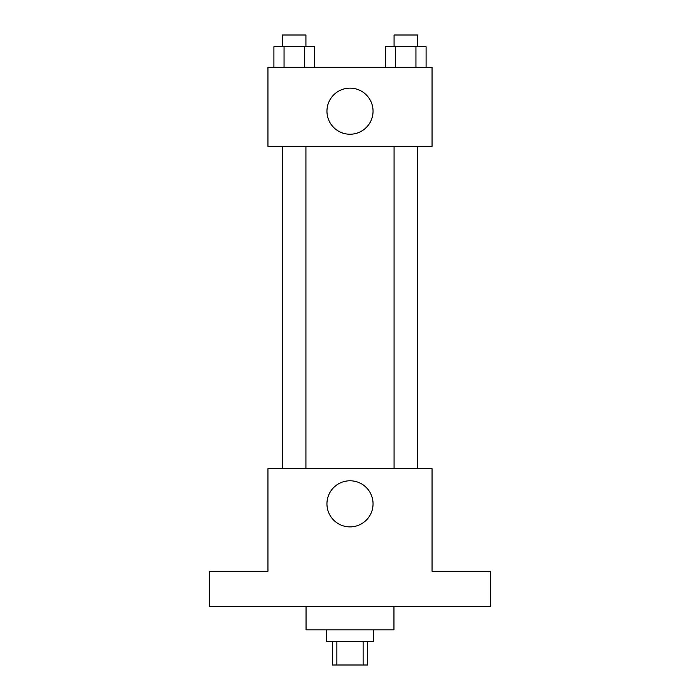 <?xml version="1.0" encoding="UTF-8"?>
<svg xmlns="http://www.w3.org/2000/svg" width="700" height="700" viewBox="0 0 700 700"><rect width="100%" height="100%" fill="white"/><g stroke="black" fill="none" stroke-linecap="round" stroke-linejoin="round"><path stroke-width="1.05" d="M363.125 641.559L363.125 665L332.421 665L332.421 641.559M363.125 665L367.579 665L367.579 641.559M373.441 629.834L373.441 641.559L326.559 641.559L326.559 629.834M336.875 641.559L336.875 665M306.049 606.392L306.049 629.834L393.951 629.834L393.951 606.392M490.648 606.392L209.352 606.392L209.352 571.235L267.951 571.235L267.951 468.676L432.049 468.676L432.049 571.235L490.648 571.235L490.648 606.392M373.047 503.834A23.047 23.047 0 0 1 338.476 523.801A23.047 23.047 0 0 1 338.476 483.875A23.047 23.047 0 0 1 373.047 503.834M394.074 468.676L394.074 146.352M305.926 146.352L305.926 468.676M432.049 146.352L267.951 146.352L267.951 67.235L432.049 67.235L432.049 146.352M373.047 111.186A23.047 23.047 0 0 1 338.476 131.145A23.047 23.047 0 0 1 338.476 91.228A23.047 23.047 0 0 1 373.047 111.186M426.09 67.235L426.09 46.725L385.49 46.725L385.49 67.235M415.94 46.725L415.94 67.235M395.64 46.725L395.64 67.235M394.074 46.725L394.074 35L417.515 35L417.515 46.725M314.51 67.235L314.51 46.725L273.91 46.725L273.91 67.235M304.36 46.725L304.36 67.235M284.06 46.725L284.06 67.235M282.485 46.725L282.485 35L305.926 35L305.926 46.725M417.515 468.676L417.515 146.352M282.485 146.352L282.485 468.676"/></g></svg>
